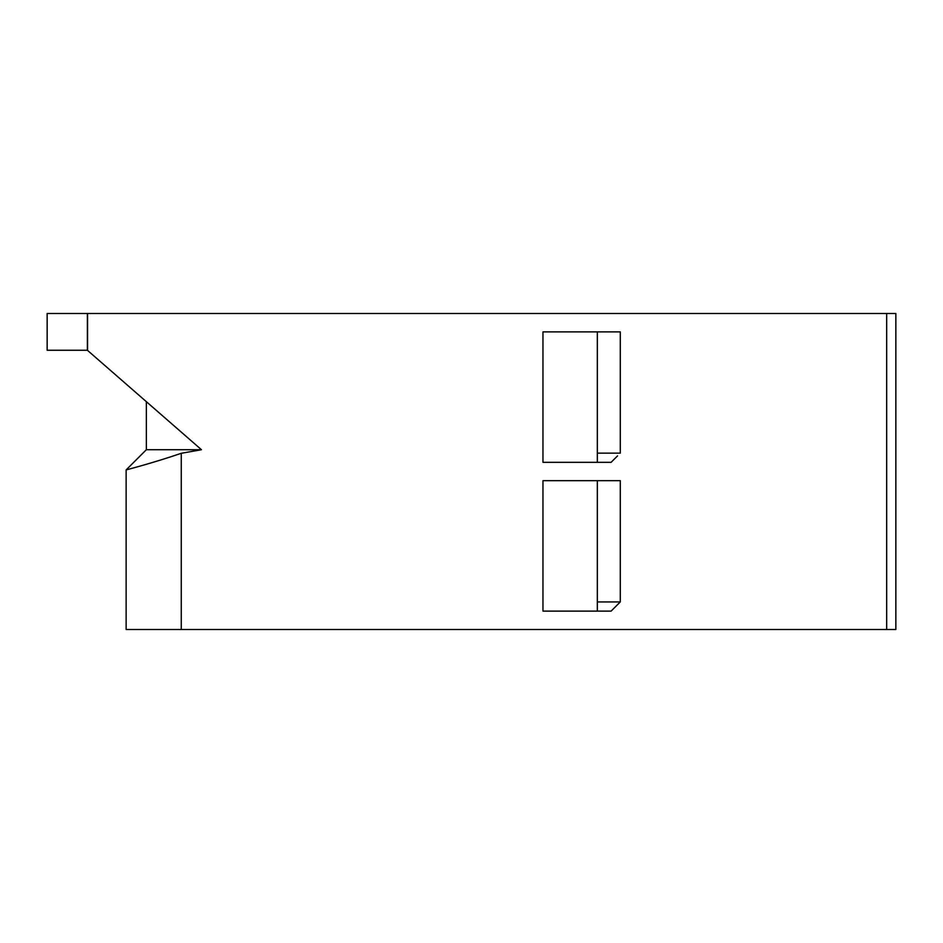 <?xml version="1.0" encoding="UTF-8"?>
<svg xmlns="http://www.w3.org/2000/svg" width="943" height="943" viewBox="0 0 943 943"><rect width="100%" height="100%" fill="white"/><g stroke="black" fill="none" stroke-linecap="round" stroke-linejoin="round"><path stroke-width="1.41" d="M620.294 480.682L620.294 601.929L620.294 480.682L620.294 601.929L611.111 611.111L612.184 610.05L611.111 611.111L542.968 611.111L542.968 480.682L620.294 480.682L597.332 480.682L597.332 611.111M87.369 350.254L201.46 449.717L146.354 449.717L126.138 469.92L126.138 629.488L895.85 629.488L895.85 313.512L87.369 313.512L87.369 350.254L47.15 350.254L47.15 313.512L87.369 313.512M181.256 629.488L181.256 453.3C153.273 462.93 125.572 470.027 126.138 469.92C125.572 470.027 153.273 462.93 181.256 453.3L201.46 449.717M597.332 462.318L597.332 331.889L620.294 331.889L542.968 331.889L542.968 462.318L611.111 462.318L617.547 455.882M620.294 331.889L620.294 453.135L620.294 331.889L620.294 453.135L597.332 453.135M895.85 455.882L895.85 313.512M615.708 606.526L620.294 601.929L597.332 601.929M895.85 460.479L895.85 629.488M613.987 459.441L611.111 462.318L613.987 459.441M886.668 313.512L886.668 629.488M87.569 350.254L87.569 313.512M146.354 401.588L146.354 449.717"/></g></svg>
